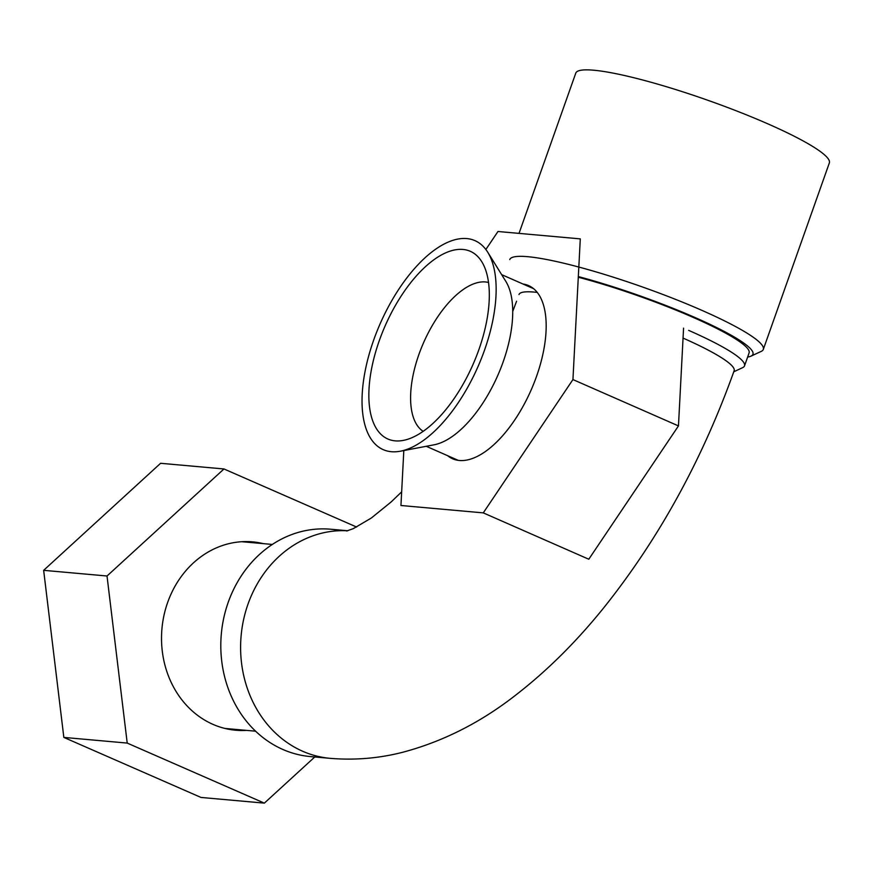 <?xml version="1.0" encoding="UTF-8"?>
<svg xmlns="http://www.w3.org/2000/svg" width="873" height="873" viewBox="0 0 873 873"><rect width="100%" height="100%" fill="white"/><g stroke="black" fill="none" stroke-linecap="round" stroke-linejoin="round"><path stroke-width="1.31" d="M829.35 162.924A134.507 18.486 -160.5 0 0 708.734 100.591A134.507 18.486 -160.5 0 0 575.776 73.125L519.02 233.386L575.776 73.125A134.507 18.486 -160.5 0 1 708.734 100.591A134.507 18.486 -160.5 0 1 829.35 162.924L763.318 349.396A134.507 18.486 -160.5 0 0 701.881 310.351A134.507 18.486 -160.5 0 0 509.745 259.597A134.507 18.486 -160.5 0 1 701.881 310.351A134.507 18.486 -160.5 0 1 763.318 349.396A134.507 18.486 -160.5 0 1 761.234 351.382A134.507 18.486 -160.5 0 0 763.318 349.396L829.35 162.924M695.224 317.608A126.356 17.362 -160.5 0 0 578.319 276.577A126.356 17.362 -160.5 0 1 695.224 317.608A126.356 17.362 -160.5 0 1 750.976 356.151A126.356 17.362 -160.5 0 0 695.224 317.608M747.637 357.046A126.356 17.362 -160.5 0 0 750.976 356.151L761.234 351.382L750.976 356.151A126.356 17.362 -160.5 0 1 747.637 357.046M518.977 294.561A114.123 15.681 19.5 0 1 537.266 292.411A114.123 15.681 19.5 0 0 518.977 294.561M310.351 756.564A114.123 99.62 -84.9 0 1 282.808 749.449A114.123 99.62 -84.9 0 0 310.362 756.564L330.158 758.342A114.123 99.62 95.1 0 1 240.981 637.486A114.123 99.62 95.1 0 1 347.552 530.784A114.123 99.62 95.1 0 0 240.981 637.486A114.123 99.62 95.1 0 0 330.158 758.342C354.787 760.372 378.958 758.353 402.682 752.275C443.298 741.483 481.241 722.211 516.5 694.493C547.622 670.333 576.889 641.208 604.291 607.128C659.093 538.357 702.372 459.569 734.138 370.752A114.123 15.681 19.5 0 0 683.057 338.091A114.123 15.681 19.5 0 1 734.138 370.752C702.372 459.569 659.093 538.357 604.291 607.128C576.889 641.208 547.622 670.333 516.5 694.493C481.241 722.211 443.298 741.483 402.682 752.275C378.958 758.353 354.787 760.372 330.158 758.342L310.351 756.564A114.123 99.62 -84.9 0 1 282.808 749.449A114.123 99.62 -84.9 0 1 223.783 617.909A114.123 99.62 -84.9 0 1 330.736 529.224A114.123 99.62 -84.9 0 0 223.783 617.909A114.123 99.62 -84.9 0 0 282.808 749.449A114.123 99.62 -84.9 0 1 225.114 612.388A114.123 99.62 -84.9 0 1 340.59 530.686M693.249 317.434A122.275 16.805 -160.5 0 0 578.286 277.243A122.275 16.805 -160.5 0 1 693.249 317.434A122.275 16.805 -160.5 0 1 749.099 352.921A122.275 16.805 -160.5 0 0 693.249 317.434M688.666 330.376A122.275 16.805 19.5 0 1 744.516 365.863A122.275 16.805 19.5 0 1 742.617 367.664A122.275 16.805 19.5 0 0 744.516 365.863L749.099 352.921L744.516 365.863A122.275 16.805 19.5 0 0 688.666 330.376M246.568 730.385A94.557 82.542 -84.9 0 1 235.721 730.232A94.557 82.542 -84.9 0 1 162.291 651.193A94.557 82.542 -84.9 0 1 252.613 541.871A94.557 82.542 -84.9 0 1 263.308 543.639M356.631 527.041L223.968 468.965L107.019 576.005L127.218 743.087L264.355 803.127L314.793 756.956M127.218 743.087L63.838 737.412L43.65 570.331L160.599 463.29L223.968 468.965M264.355 803.127L200.986 797.442L63.838 737.412M107.019 576.005L43.65 570.331M229.708 729.435A94.557 82.542 95.1 0 0 234.499 729.304M251.238 542.559A94.557 82.542 95.1 0 0 246.557 541.576M391.355 451.712A114.123 53.417 113.7 0 1 383.869 315.666A114.123 53.417 113.7 0 1 487.745 252.242A114.123 53.417 113.7 0 1 477.989 366.638A114.123 53.417 113.7 0 1 400.336 451.21A114.123 53.417 113.7 0 1 391.355 451.712M395.196 440.865A102.501 47.982 113.7 0 1 379.275 340.688A102.501 47.982 113.7 0 1 462.974 249.449A102.501 47.982 113.7 0 1 481.765 261.704A102.501 47.982 113.7 0 1 473.013 364.456A102.501 47.982 113.7 0 1 403.271 440.407A102.501 47.982 113.7 0 1 395.196 440.865M488.542 282.492A81.516 38.15 -66.3 0 0 485.443 281.957A81.516 38.15 -66.3 0 0 422.27 345.741A81.516 38.15 -66.3 0 0 423.154 431.327M487.745 252.242L505.827 281.379A93.749 43.879 113.7 0 1 497.817 375.346A93.749 43.879 113.7 0 1 434.034 444.815L400.336 451.21M523.014 284.02A94.557 44.261 113.7 0 1 528.645 285.613A94.557 44.261 113.7 0 1 533.981 383.182A94.557 44.261 113.7 0 1 459.351 460.475A94.557 44.261 113.7 0 1 452.585 458.762A94.557 44.261 113.7 0 1 447.609 455.684M403.817 450.544L400.947 505.5L483.271 512.877L572.939 379.569L580.294 238.875L497.97 231.498L485.857 249.503M683.57 328.161L678.463 425.915L588.795 559.233L483.271 512.877M572.939 379.569L678.463 425.915M516.576 301.24L512.735 311.41L516.576 301.24M401.656 491.87L391.071 502.019L371.32 518.027L353.314 528.634L346.636 531.002L353.314 528.634L371.32 518.027L391.071 502.019L401.656 491.87M347.694 530.751L330.736 529.224L347.694 530.751M733.767 371.789L742.617 367.664L733.767 371.789M225.027 728.453L255.582 731.192M241.766 541.707L272.321 544.446M533.632 288.69L501.637 274.635M458.227 460.344L426.231 446.289"/></g></svg>
